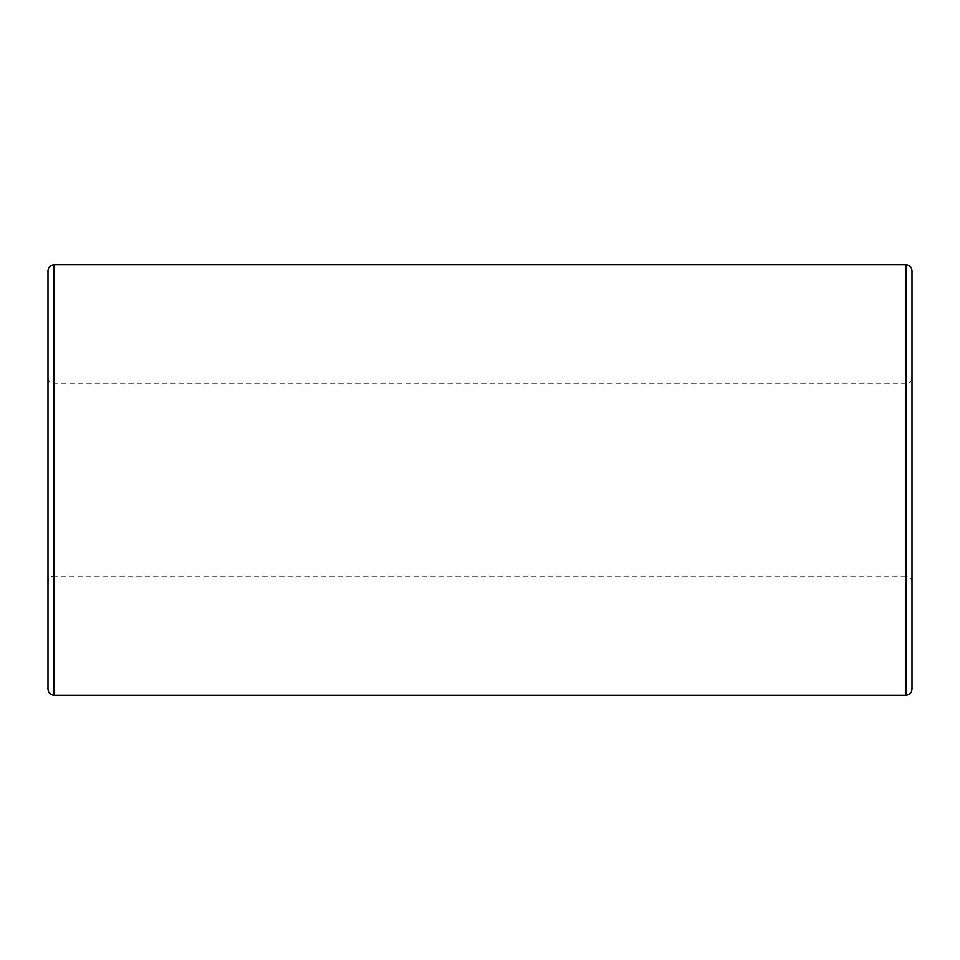 <?xml version="1.0" encoding="UTF-8"?>
<svg xmlns="http://www.w3.org/2000/svg" width="960" height="960" viewBox="0 0 960 960"><rect width="100%" height="100%" fill="white"/><g stroke="black" fill="none" stroke-linecap="round" stroke-linejoin="round"><path stroke-width="0.72" stroke-dasharray="4.8 3.6" d="M48 377.688C48.36 381.372 50.376 383.388 54.06 383.748L905.94 383.748C909.624 383.388 911.64 381.372 912 377.688L912 582.312C911.64 578.628 909.624 576.612 905.94 576.252L905.94 383.748L905.94 576.252L54.06 576.252L54.06 383.748L54.06 576.252C50.376 576.612 48.36 578.628 48 582.312L48 377.688L48 582.312M912 270.816L912 689.184M48 270.816L48 689.184M54.06 264.756L54.06 695.244M905.94 264.756L905.94 695.244"/><path stroke-width="1.44" d="M912 582.312L912 377.688M912 689.184L912 270.816C911.64 267.144 909.624 265.116 905.94 264.756L905.94 695.244C909.624 694.884 911.64 692.856 912 689.184M54.06 264.756L54.06 695.244C50.376 694.884 48.36 692.856 48 689.184L48 270.816C48.36 267.144 50.376 265.116 54.06 264.756L905.94 264.756M54.06 695.244L905.94 695.244"/></g></svg>

